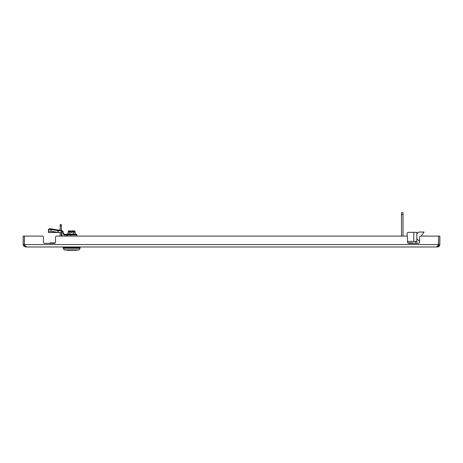 <?xml version="1.0" encoding="UTF-8"?>
<svg xmlns="http://www.w3.org/2000/svg" width="463" height="463" viewBox="0 0 463 463"><rect width="100%" height="100%" fill="white"/><g stroke="black" fill="none" stroke-linecap="round" stroke-linejoin="round"><path stroke-width="0.69" d="M406.282 236.089A1.21 1.21 0 0 1 407.492 237.299L407.492 242.137A1.21 1.21 0 0 0 408.702 243.347L418.378 243.347A1.21 1.21 0 0 0 419.588 242.137L419.588 237.299A1.21 1.21 0 0 1 420.798 236.089L438.6 236.089L438.6 244.557L438.137 245.957L436.922 246.976L26.078 246.976L24.863 245.957L24.4 244.557L24.4 236.089L42.202 236.089A1.21 1.21 0 0 1 43.412 237.299L43.412 242.137A1.21 1.21 0 0 0 44.622 243.347L54.298 243.347A1.21 1.21 0 0 0 55.508 242.137L55.508 237.299A1.21 1.21 0 0 1 56.718 236.089L406.282 236.089L403.036 236.089L403.036 214.496L401.525 214.496L401.525 212.685L403.036 212.685L403.036 214.496M401.525 214.496L401.525 236.089L394.823 236.089M391.802 236.089L76.794 236.089L76.794 234.272L75.492 234.272L75.365 234.666M48.401 231.517L48.667 229.908A2.419 0.781 9.5 0 1 48.673 229.862A2.419 0.781 9.5 0 1 51.057 229.474A2.419 0.781 9.5 0 1 51.214 229.498L58.089 230.678L61.209 230.678L62.98 232.038L63.344 233.387L61.591 233.856L61.874 234.915A2.442 2.442 0 0 0 62.592 236.089L61.365 236.089L61.365 233.022M60.155 232.49L60.155 236.089L56.718 236.089M436.8 246.843L437.431 246.976L439.375 245.998M23.596 245.957L24.585 245.257L24.36 244.557L23.15 244.557L23.596 245.957L25.569 246.976L26.212 246.843M26.078 246.536L26.078 246.976M25.569 246.976L25.569 245.766M436.922 246.976L436.922 246.536M437.431 245.766L437.431 246.976L438.368 246.785M438.6 236.089L421.359 236.089L421.359 235.783M419.588 242.137L419.588 241.443L416.827 238.688M55.508 242.137L55.508 237.299M438.403 245.274L438.64 236.089L439.85 236.089L439.85 244.557L438.64 244.557M439.098 246.31L438.426 246.762M439.85 244.557L439.404 245.957L438.415 245.257M24.36 244.557L24.36 236.089L23.15 236.089L23.15 244.557M53.21 243.347A4.115 4.115 0 0 0 51.271 242.861A4.115 4.115 0 0 1 53.21 243.347A4.115 4.115 0 0 0 49.338 243.347A4.115 4.115 0 0 1 51.271 242.861A4.115 4.115 0 0 0 49.338 243.347M409.79 243.347A4.115 4.115 0 0 1 411.729 242.861A4.115 4.115 0 0 0 409.79 243.347A4.115 4.115 0 0 1 413.662 243.347A4.115 4.115 0 0 0 411.729 242.861A4.115 4.115 0 0 1 413.662 243.347M416.793 243.347A3.021 3.021 0 0 0 416.827 242.925L416.827 232.339L408.36 232.339A1.21 1.21 0 0 0 407.151 233.549L407.151 236.454L407.151 233.549M415.311 241.408L415.311 242.925A1.511 1.511 0 0 1 415.253 243.347M416.827 241.408L408.36 241.408A1.21 1.21 0 0 1 407.492 241.049M60.155 225.886L60.155 224.601L61.365 224.601L61.365 225.886L60.155 225.886L60.155 230.678M60.155 230.499L61.365 230.499L61.365 225.886M421.139 236.089L424.085 232.038L419.547 232.038A2.72 2.72 0 0 0 416.827 234.758M63.234 248.29A0.301 0.301 0 0 1 63.188 248.127L80.122 248.127A0.301 0.301 0 0 1 80.076 248.29L63.234 248.29L64.23 249.887A0.301 0.301 0 0 0 64.49 250.032L78.82 250.032A0.301 0.301 0 0 0 79.075 249.887L80.076 248.29M63.188 248.127L63.188 247.612L80.122 247.612L80.122 248.127M79.821 246.976L79.821 247.612M63.489 246.976L63.489 247.612M75.365 234.787L74.983 234.666M71.03 234.909L70.625 234.903M75.492 234.909L67.934 234.787M68.941 234.787L68.327 234.666M67.945 234.828L67.945 234.035M72.65 234.787L71.655 234.666M74.369 234.787L73.576 234.666M74.983 234.787L74.369 234.666M73.576 234.787L72.65 234.666M69.734 234.787L68.941 234.666M70.445 234.909L69.734 234.666M71.655 234.787L71.267 234.81M68.316 234.787L67.945 234.666M71.956 232.432L72.106 231.824L72.106 232.432L71.354 232.432M75.145 231.616L74.416 230.887L72.106 230.887L73.403 231.616L75.145 231.616L75.145 232.252L74.416 231.523L72.106 231.523L73.403 232.252L75.145 232.252L75.145 234.122L73.831 234.064M71.198 231.824L71.198 232.432L71.198 231.523L69.907 232.252L69.907 234.122L70.746 234.064M71.198 231.523L71.198 231.182L71.198 231.523L68.894 231.523L68.165 232.252L69.907 232.252M73.449 232.206L73.403 234.122L68.582 234.064M75.145 234.122L67.916 234.168L68.165 231.616L69.907 231.616L71.198 230.887L71.198 231.182M71.4 234.041L73.403 234.122M67.916 234.168L67.505 234.272L67.505 236.089M76.372 250.02L76.308 250.315L76.372 250.02M68.269 250.315L66.938 250.02M76.308 250.315L67.002 250.315L76.308 250.315M50.774 231.164A2.419 0.781 -170.5 0 0 48.389 231.558A2.419 0.781 -170.5 0 0 48.383 231.598L48.383 232.368L57.8 232.368L50.93 231.193A2.419 0.781 -170.5 0 0 50.774 231.164M58.083 230.672L57.8 232.368A1.84 0.799 90 0 0 58.089 232.49L61.209 232.49L61.591 233.856M48.383 232.368A1.84 0.799 -90 0 0 48.673 232.49L58.089 232.49L58.089 230.042L51.214 228.861L51.109 229.48M61.209 230.042L62.98 231.402L63.628 233.809A0.631 0.631 0 0 0 64.224 234.272L66.73 234.272L66.73 234.909L64.224 234.909A0.631 0.631 0 0 1 63.628 234.44L63.344 233.387M66.73 236.089L66.73 234.909L76.794 234.909M61.209 230.678L61.209 232.49M62.98 232.038L61.232 232.507M64.224 234.272L64.207 236.089M64.235 234.272L64.235 236.089M408.36 232.339L413.8 232.339L408.36 232.339L413.8 232.339L413.8 241.408L408.36 241.408M424.085 232.038L419.547 232.038M63.188 246.976L63.188 247.491A0.301 0.301 0 0 0 63.211 247.612A0.301 0.301 0 0 1 63.188 247.491L63.489 247.491M75.145 233.485L75.492 233.647L75.145 234.035M80.122 246.976L79.821 247.491M71.956 231.795L71.354 231.795M71.198 230.887L68.894 230.887L68.165 231.616M68.165 233.485L67.812 233.647L68.165 234.035M75.145 233.647L75.492 234.035M48.401 230.881L48.667 229.272A2.419 0.781 9.5 0 1 48.673 229.231A2.419 0.781 9.5 0 1 51.057 228.838A2.419 0.781 9.5 0 1 51.214 228.861M48.528 230.719A2.419 0.781 -170.5 0 0 48.389 230.921A2.419 0.781 -170.5 0 0 48.383 230.968L48.383 231.598M60.155 230.042L58.089 230.042L57.979 230.655M66.73 234.272L67.505 234.272M24.4 244.557L438.6 244.557M51.271 242.861L55.201 242.936M64.23 249.887L79.075 249.887M75.492 234.284L67.812 234.284M51.214 229.498L50.93 231.193M58.222 230.042L58.222 232.49M70.752 234.909L70.752 236.089M68.165 233.647L67.812 233.647M407.799 242.861L411.729 242.861M48.673 229.862L48.389 231.558M48.673 229.231L48.389 230.921L48.673 229.231"/></g></svg>
